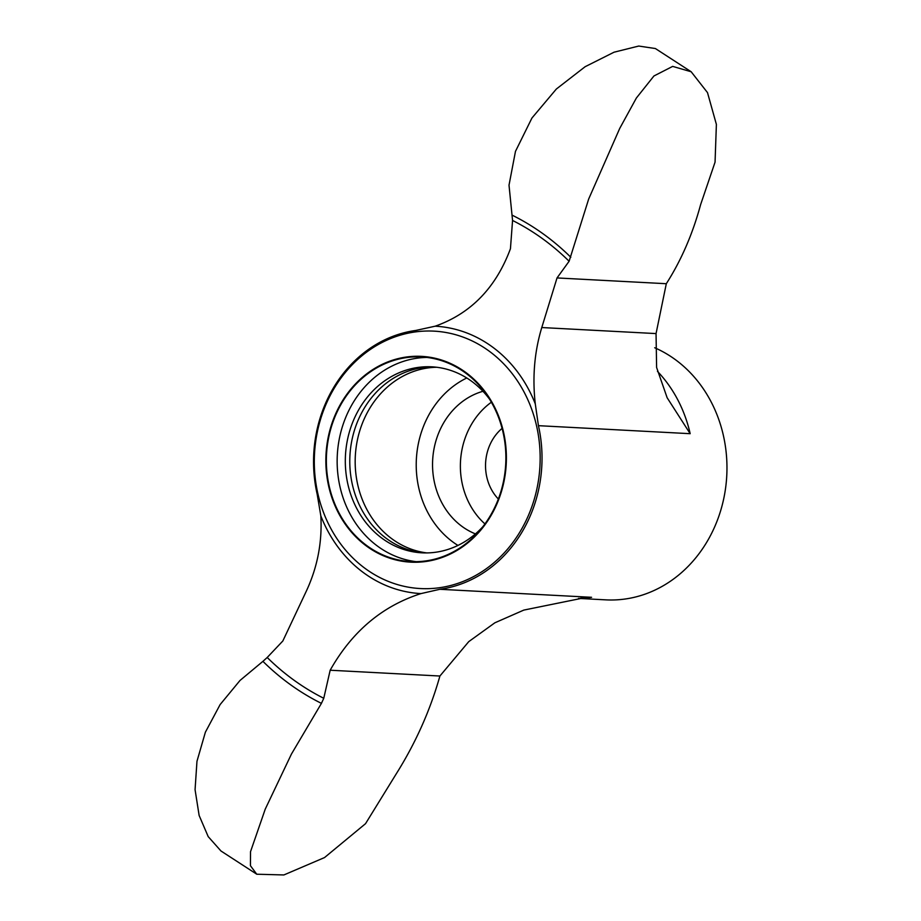 <?xml version="1.0" encoding="UTF-8"?>
<svg xmlns="http://www.w3.org/2000/svg" width="921" height="921" viewBox="0 0 921 921"><rect width="100%" height="100%" fill="white"/><g stroke="black" fill="none" stroke-linecap="round" stroke-linejoin="round"><path stroke-width="1.38" d="M321.429 703.368L323.766 698.279L330.167 670.223L439.904 676.026C430.245 710.241 415.716 742.821 396.318 773.744L365.533 823.673L324.526 857.566L283.875 874.95L256.752 874.225L250.431 865.705L250.512 851.718L265.271 809.075L291.45 754.046L321.429 703.368A265.973 232.932 93 0 1 262.922 661.347L240.024 680.446L220.131 704.565L205.383 732.195L196.967 761.299L195.068 789.677L199.132 815.465L208.204 836.625L220.971 850.992L256.763 874.213M323.766 698.279A260.793 228.408 93 0 1 267.205 657.49L282.828 640.993L306.014 591.8C317.354 567.75 322.304 542.457 320.842 515.91L317.146 494.082A130.391 114.192 -87 0 1 327.934 398.16A130.391 114.192 -87 0 1 415.728 330.466L435.161 326.195C470.792 313.624 495.889 287.801 510.441 248.739L512.56 220.464L509.014 185.179L515.472 151.366L531.947 118.015L556.353 89.026L585.123 66.715L614.031 52.209L638.737 46.05L655.384 48.537L691.176 71.757L672.664 66.393L653.945 75.971L636.388 98.006L619.729 128.41L588.692 198.982L569.109 261.253L557.032 277.935L666.309 283.714L656.051 333.586L656.604 367.479L667.149 397.757L690.174 433.687L538.428 425.675L535.285 403.882C532.269 377.253 534.433 351.81 541.778 327.542L557.032 277.935M666.309 283.714C681.218 260.39 692.65 234.038 700.605 204.669L715.053 162.165L716.388 124.404L707.501 92.618L691.176 71.757M267.205 657.49L262.922 661.347M330.167 670.223C352.006 631.553 382.273 606.006 420.966 593.596L439.847 589.29A130.391 114.192 -87 0 0 538.428 425.675M439.904 676.026L468.743 641.638L494.853 622.803L523.807 610.093L583.764 597.902L591.581 597.303A130.391 114.192 93 0 1 580.506 598.201M654.704 347.758A130.391 114.192 93 0 1 724.263 496.085A130.391 114.192 93 0 1 605.857 599.859L578.526 598.408M337.213 410.49A103.037 90.235 93 0 1 493.552 405.079A103.037 90.235 93 0 1 417.593 562.213A103.037 90.235 93 0 1 337.213 410.49M337.662 410.766A102.45 89.717 93 0 1 421.53 356.957A102.45 89.717 93 0 1 505.721 464A102.45 89.717 93 0 1 410.72 561.568A102.45 89.717 93 0 1 337.662 410.766M416.108 561.66A102.45 89.717 93 0 1 348.437 411.342A102.45 89.717 93 0 1 426.907 357.429M482.8 526.754A93.136 81.566 93 0 1 421.979 552.83A93.136 81.566 93 0 1 355.575 415.751A93.136 81.566 93 0 1 431.811 366.834A93.136 81.566 93 0 1 489.535 399.173M424.224 552.922A93.136 81.566 93 0 1 360.053 415.981A93.136 81.566 93 0 1 434.056 366.984M426.93 552.922A93.136 81.566 93 0 1 365.441 416.269A93.136 81.566 93 0 1 436.738 367.26M457.933 545.428A93.136 81.566 93 0 1 426.492 419.492A93.136 81.566 93 0 1 466.774 377.978M475.432 533.892A74.509 65.253 93 0 1 440.756 428.311A74.509 65.253 93 0 1 482.961 391.298M484.93 523.911A74.509 65.253 93 0 1 468.593 429.785A74.509 65.253 93 0 1 491.365 402.224M498.342 499.021A45.797 40.11 93 0 1 490.582 443.369A45.797 40.11 93 0 1 502.072 428.392M512.295 215.238A265.973 232.932 93 0 1 570.813 257.258M541.778 327.542L656.051 333.586M420.966 593.596A133.89 117.255 93 0 1 320.842 515.91M328.521 398.839A128.882 112.88 93 0 1 524.095 392.081A128.882 112.88 93 0 1 429.071 588.634A128.882 112.88 93 0 1 328.521 398.839M435.161 326.195A133.89 117.255 93 0 1 535.285 403.882M439.847 589.29L591.581 597.303M657.456 371.359A130.391 114.192 93 0 1 690.174 433.687M512.56 220.464A260.793 228.408 93 0 1 569.109 261.253"/></g></svg>
